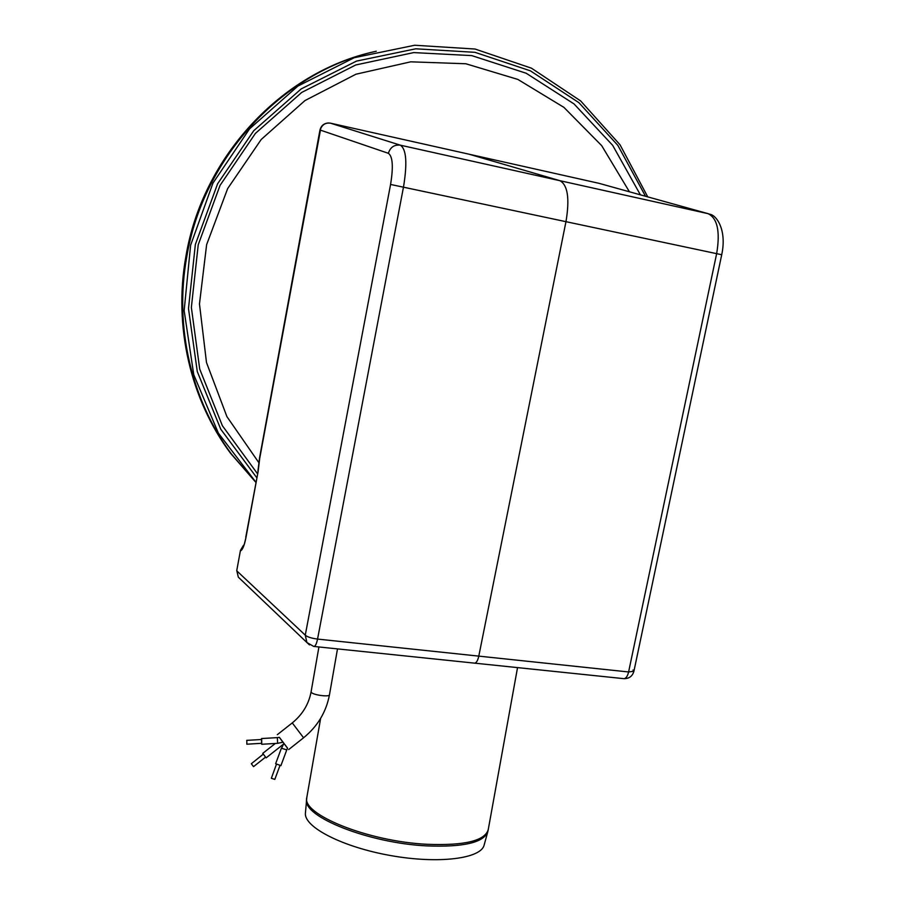 <?xml version="1.0" encoding="UTF-8"?>
<svg xmlns="http://www.w3.org/2000/svg" width="905" height="905" viewBox="0 0 905 905"><rect width="100%" height="100%" fill="white"/><g stroke="black" fill="none" stroke-linecap="round" stroke-linejoin="round"><path stroke-width="1.36" d="M283.039 742.191L287.552 748.13L286.749 749.917L281.546 748.231L283.932 743.356M277.45 737.609L279.385 737.349L283.061 742.179M287.53 748.175L279.306 737.36M281.478 748.005L275.64 763.718L280.923 765.63M279.883 765.754L274.815 779.397L271.342 778.277L276.364 764.476M261.059 739.521L261.669 738.661L261.715 744.272L261.194 743.344M246.816 740.448L246.839 744.204L246.816 740.448M261.624 743.322L261.488 739.498L246.714 740.369M275.324 743.458L262.744 753.379L266.149 757.858L283.299 744.317M265.561 757.123L253.524 766.637L251.33 763.741L263.298 754.137M645.514 196.249L617.866 145.4L578.895 102.661L530.409 70.839L474.967 52.32L415.757 48.802L356.513 61.099L301.218 88.894L253.762 130.682L217.607 183.772L195.356 244.486L188.489 308.582L197.279 371.559L220.763 429.219L256.941 477.942M647.742 196.871L620.038 144.8L580.659 100.93L531.45 68.18L475.035 49.028L414.682 45.25L354.251 57.705L297.869 86.099L249.576 128.838L212.935 183.149L190.616 245.21L184.156 310.607L193.749 374.693L218.377 433.133L255.9 482.207M305.46 812.611L305.404 813.278C304.08 827.193 342.678 847.137 390.745 855.576C438.778 864.185 481.268 858.63 484.152 844.987L487.716 832.023M255.877 482.376L230.413 453.111C190.672 399.614 173.285 326.411 185.887 256.522C202.46 156.723 281.851 71.959 374.399 51.664M255.889 482.32L231.386 453.993C191.543 400.349 174.111 326.931 186.758 256.816C203.421 156.531 283.299 71.404 376.288 51.223M330.37 123.148L469.028 154.201L559.901 180.683C567.729 184.971 569.777 198.512 566.032 221.329L478.79 656.125C477.84 660.412 476.494 662.754 474.763 663.161L474.763 663.161C476.494 662.754 477.84 660.412 478.79 656.125L317.553 639.077L403.551 186.713C407.408 162.991 406.345 149.155 400.361 145.185C394.309 144.495 390.315 147.198 388.369 153.307C392.725 156.361 393.46 166.746 390.575 184.45L305.268 635.152C307.327 636.962 311.422 638.274 317.553 639.077C316.637 643.546 315.483 646 314.126 646.464L623.409 678.614M390.575 184.45L721.715 254.735C727.122 229.678 716.285 214.915 709.712 214.236L708.027 213.648C717.427 218.184 720.323 231.442 716.692 253.423L628.602 671.963L633.919 671.227L633.002 669.994M599.755 183.523L598.952 183.308M328.707 122.967C324.047 123.204 321.128 125.591 319.94 130.139L320.212 130.048C321.829 124.845 325.246 122.548 330.461 123.171L400.361 145.185L708.027 213.648L599.076 183.342L469.028 154.201L559.901 180.683C567.729 184.971 569.777 198.512 566.032 221.329L478.79 656.125L628.602 671.963C627.606 676.092 626.09 678.331 624.054 678.682C629.179 678.648 632.471 676.171 633.907 671.261M243.502 545.285L240.64 550.783C242.631 549.754 244.395 545.364 245.945 537.615L258.095 471.675L259.735 458.258L320.449 130.128M309.51 644.914L306.897 642.516L305.268 635.152L236.918 570.976L238.32 577.152L240.311 579.053M236.759 570.512L240.47 550.353L236.759 570.535L238.32 577.152L306.897 642.516L313.696 646.419M258.095 471.675L245.775 537.185M318.979 135.343L259.543 457.941L257.902 471.347M311.105 691.759L311.388 692.449C313.469 695.119 329.635 697.201 329.477 694.78L337.497 648.896M318.922 646.962L311.105 691.793C308.763 704.203 302.485 714.577 292.258 722.914L303.571 737.779C317.553 726.398 326.173 712.077 329.477 694.78M261.522 738.548L277.371 737.62L277.586 743.322M640.378 194.824L612.674 145.343L574.019 103.917L526.201 73.248L471.731 55.601L413.721 52.592L355.767 64.968L301.75 92.412L255.402 133.408L220.062 185.367L198.229 244.757L191.362 307.44L199.722 369.127L222.381 425.723L257.473 473.711M629.416 191.77L601.689 145.648L563.928 107.378L517.852 79.414L465.826 63.757L410.757 61.823L355.959 74.21L304.974 100.568L261.194 139.494L227.653 188.602L206.623 244.655L199.473 303.944L206.487 362.509L226.917 416.628L259.101 463.021M306.897 796.966L306.84 797.305C301.161 814.206 367.724 841.401 426.821 844.286C464.582 845.756 485.069 840.824 488.27 829.489L517.536 667.607M306.603 799.115L306.557 799.726C302.937 816.74 368.629 843.064 426.515 845.881C463.111 847.34 483.53 842.668 487.75 831.876L488.202 829.919M320.755 130.241L388.369 153.307M245.945 537.615L244.158 544.821M288.661 749.589L303.582 737.779M277.326 734.679L292.258 722.914M280.912 765.641L286.749 749.917M283.107 742.168L277.665 743.322L261.715 744.272M246.839 744.204L261.669 743.31M305.404 813.278L306.84 797.305L320.642 718.378M231.386 453.993L230.413 453.111M721.715 254.735L633.919 671.227M319.013 135.162L319.94 130.139M243.536 545.217L240.47 550.364M259.543 457.941L259.418 458.993"/></g></svg>
